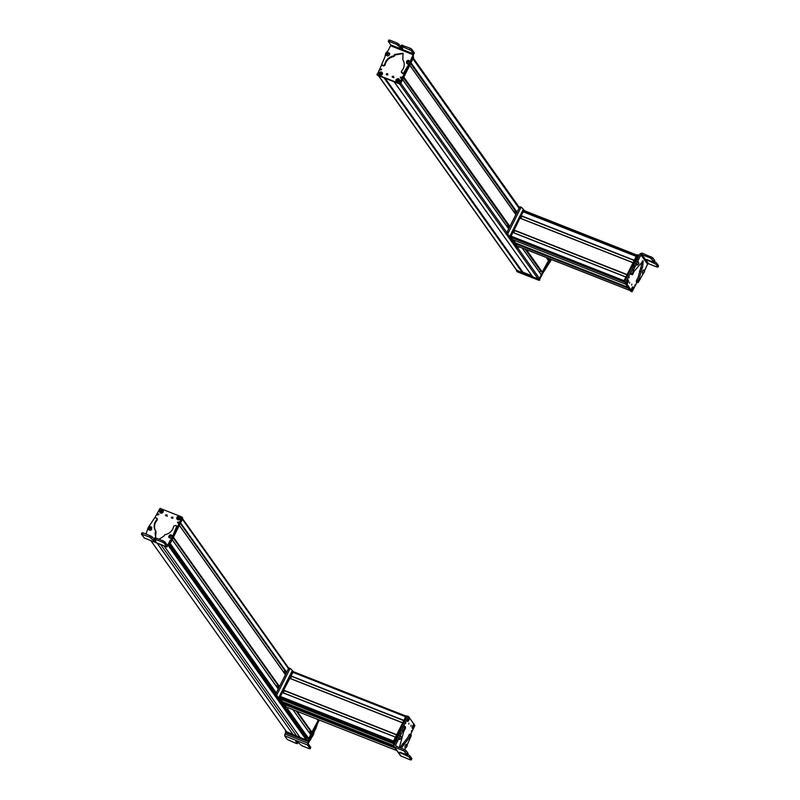 <?xml version="1.0" encoding="UTF-8"?>
<svg xmlns="http://www.w3.org/2000/svg" width="800" height="800" viewBox="0 0 800 800"><rect width="100%" height="100%" fill="white"/><g stroke="black" fill="none" stroke-linecap="round" stroke-linejoin="round"><path stroke-width="1.2" d="M532.63 276.75L538.17 279.02A1 0.9 -35.4 0 0 539.47 278.49L541.28 274.73L522.3 248.04M506.85 232.56L400.78 83.21L402.59 79.58L508.65 228.91M539.72 272.53L540.54 270.88L525.11 249.15M541.99 272.25L525.76 249.41L542.01 272.32M546.36 257.52L548.45 260.56L542.07 272.36M509.89 226.44L403.83 77.11L409.76 65.27L515.81 214.61M517.05 212.13L411 62.8L412.94 58.77M378.34 75.58L516.71 270.42A1 0.9 -35.4 0 0 517.09 270.71L522.75 272.79L384.39 77.97M385.14 78.26L522.75 272.79M522.79 272.18L531.9 275.77M551.16 259.42L547.8 263.99M544.24 271.15L551.15 260.07M549.04 261.51L549.43 260.66M548.8 258.49L548.58 259.44A1 0.9 144.6 0 1 547.98 259.77M547.05 258.47A1 0.9 144.6 0 1 547.19 258.28L547.58 258.01M550.26 259.06L539.12 280.38L517.16 271.78L516.57 270.66L538.75 279.86L549.73 258.85M523.36 272.4L522.76 273.3L516.86 270.98L516.42 270L522.51 272.95L523.01 272.26M549.72 258.85L539.45 279.36L532.91 277.3L539.21 279.01L549.37 258.71M516.16 213.87L516.26 212.82L516.16 213.87L515.75 213.29M516.1 211.41L515.08 213.44M515.05 210.4L514.17 212.16M506.98 226.44L507.86 224.7M507.89 227.72L508.9 225.7M508.56 227.59L508.97 228.16L508.56 227.59M512.29 239.52L625.3 284.06L512.29 239.52L510.71 237.3L512.81 232.37L625.92 276.96L512.81 232.37M513.7 232.73L514.78 230.58M514.03 230.28L519.98 218.07L633.09 262.65L519.97 218.07M520.86 218.41L521.93 216.26M521.19 215.96L523.16 211.7L636.27 256.3M523.9 211.99L524.44 210.72L636.89 255.05L524.44 210.72M516.93 245.9L515.2 243.62L515.52 242.96L627.89 287.26L515.52 242.96M510.9 236.09L624.05 280.68L625.87 277.06L512.72 232.46M513.96 229.98L627.11 274.58L633.04 262.75L519.88 218.15M634.27 260.28L636.23 256.38M628.56 288.21L515.23 243.44M515.64 243.13L513.38 239.95M644.33 271.27L647.6 264.14L648.57 263.74L656.96 267.04M647.6 264.14L640.98 255.05L641.95 253.09L637.36 261.71L636.07 261.2L635.44 262.18L630.66 273.09L630.66 274.11L631.94 274.61L633.4 270.26L632.11 269.75M633.4 270.26L637.36 261.71M630.65 274.11L632.31 274.72L632.91 274.14L634.17 271.24L643.18 260.84L642.6 267.19L642.19 267.94L640.82 267.58L638 277.77L636.52 280.36L636.42 282.01L637.71 282.52L637.95 280.63L636.66 280.13M637.95 280.63L639.29 278.27L642.19 267.94M638.31 282.34L643.87 272.49M643.19 270.39L643.91 270.45L643.19 270.39M636.84 264.84L636.6 263.75M642.4 260.93L640.9 267.43M640.98 255.05L641.95 254.65L650.34 257.96L654.16 261.94L654.81 260.63L653.89 260.64L654.81 260.63L652.65 257.67L641.95 253.09L640 253.88L636.07 261.2M653.24 261.94L646.22 259.58L655.72 264.08L657.87 267.04L658.52 265.73L657.61 265.74L658.52 265.73L656.37 262.78L654.43 261.64M647.22 259.57L646.22 259.58M642.4 273.3L642.99 273.23L642.4 273.3L642.56 271.37L643.42 270.02M644.56 271.15L643.74 272.85L644.63 271.48L643.98 269.92M642.61 273.41L643.74 272.85M643.98 272.66L644.32 271.34L643.98 272.66M637.47 264.7L636.78 265.12L636.63 263.55L637.4 261.99L638.21 261.64L638.86 263.2L638.05 264.62L638.71 262.82M636.84 265.13L638.05 264.62M638.3 264.33L638.73 263.17L638.04 264.23M629.65 282.23L629.56 283.19L629.65 282.23M639.15 255.58L638.21 254.8M635.33 266.39L634.03 265.88L625.82 282.24L624.53 281.74L637.9 255.09M636.95 282.35L632.04 291.81L625.82 282.24M625.73 282.85L624.44 282.34L624.53 281.74M624.44 282.34L630.8 291.3M631.71 285.15L631.8 284.19L631.71 285.15M627.93 282.53A1.99 0.74 111.5 0 0 628.44 280.58A1.99 0.74 111.5 0 0 627.84 280.02A1.99 0.74 111.5 0 0 626.95 281.13A1.99 0.74 111.5 0 0 626.5 283.42A1.99 0.74 111.5 0 0 627.93 282.53M632.82 289.47A1.99 0.74 111.5 0 0 633.32 287.52A1.99 0.74 111.5 0 0 632.72 286.96A1.99 0.74 111.5 0 0 631.83 288.07A1.99 0.74 111.5 0 0 631.38 290.36A1.99 0.74 111.5 0 0 632.82 289.47M629 277.84L629.1 276.79L629 277.84M634.8 286.09L634.9 285.03L634.8 286.09M638.13 255.05L636.98 256.93M630.42 290.85L628.34 288.12M625.87 284.39L623.79 281.2L636.93 254.97L637.79 255.31M627.5 281.28L628.27 281.32C627.53 283.33 626.96 283.83 626.56 282.83L628.23 281.24M628.32 280.82L626.62 282.33C627.35 280.35 627.92 279.85 628.32 280.82L628.29 280.74M631.53 288.82L632.32 288.48M632.18 288.85L632.9 289.08C631.88 290.73 631.44 290.7 631.56 289.02L631.44 288.98M631.56 289.02L632.85 289.04M632.49 287.13L633.1 288.51L631.75 288.45C632.78 286.78 633.22 286.8 633.09 288.52L633.04 288.48M515.49 242.92L515.16 243.71L516.85 246.09L514.3 243.37L514.89 242.07M524.59 210.78L523.78 210.37L510.64 236.61L512.34 239.52L511.38 239.26L509.78 236.27L522.92 210.04L524.12 210.11L523.22 209.75M524.04 210.08L521.59 207.43A1.49 0.55 -68.5 0 0 521.48 207.34A1.49 0.55 -68.5 0 0 520.57 208.21L508.3 232.7A1.49 0.55 -68.5 0 0 508.02 234.53L506.73 234.02A1.49 0.55 -68.5 0 1 507.01 232.19L519.27 207.7A1.49 0.55 -68.5 0 1 520.19 206.83A1.49 0.55 -68.5 0 1 520.3 206.92M508.02 234.53L517.66 248.1L516.37 247.59L506.73 234.02M518.98 246.73L518.68 247.32A1.49 0.55 -68.5 0 1 517.76 248.19A1.49 0.55 -68.5 0 1 517.66 248.1M386.65 74.93A0.75 0.67 144.6 0 1 387.73 74.17M386.36 74.03A0.75 0.67 144.6 0 1 387.65 74.54L386.36 74.03L386.4 74.72M381.77 64.55L377.17 74.75L399.12 83.4L405.96 70.75M376.96 74.14L377.54 75.27L399.49 83.92L409.61 64.73M393.53 76.86L392.24 76.35L393.53 76.86L393.49 76.17M392.28 77.04L392.24 76.35M381.51 71.93C383.15 73.97 382.57 75.12 379.77 75.41C378.13 73.37 378.71 72.22 381.51 71.93M395.98 79.72C398.25 77.93 399.4 78.38 399.42 81.07C397.15 82.86 396.01 82.41 395.98 79.72M380.13 69.15L381.55 69.71L380.13 69.15L380.17 69.91M381.51 68.96L381.55 69.71M400.4 77.14L401.82 77.7L400.4 77.14L400.44 77.89M401.78 76.94L401.82 77.7M410.84 62.28L413.28 56.38M377.33 74.67L377.54 75.27L377.33 74.67M392.54 77.25L393.9 77.38M380.42 70.12L381.63 69.26M400.69 78.11L401.9 77.25M408.86 63.77A1 0.9 144.6 0 1 407.45 63.88M411.08 50.5L413.49 53.89L410.95 59.58L409.74 64.63L414.33 52.85L411.74 49.2L410.08 48.16L401.74 45.23L402.66 45.22L402.01 46.52L411.08 50.5L411.74 49.2M390.69 45.48L388.19 50.44L385.65 53.38L384.87 57.07L381.78 64.26L382.52 65.27L381.78 64.26M382.15 64.78L382.9 65.79L382.52 65.27L383.84 65.9L384.9 65.31L385.89 62.42C387.63 59.2 390.3 57.23 393.9 56.51L395.06 54.96L403.23 53.53M401.39 71.48L401.61 72.57L401.39 71.48L403.16 68.9C404.7 65.6 404.57 62.52 402.78 59.66L403.06 53.26L394.69 54.44L393.53 55.98C389.93 56.71 387.26 58.68 385.52 61.9L384.53 64.79L383.47 65.38M402.7 73.65L401.76 72L402.7 73.65L404.05 73.47L409.74 64.63M408.06 66.6L407.69 66.08L403.68 72.95L402.33 73.13M407.69 66.08L409.37 64.11M407.24 60.76L408.06 60.45M387.48 55.52L386.11 54.44M386.15 55.36L386.02 54.7M388.27 52.94L389.53 54.09M389.48 53.17L389.63 53.76M382.9 65.79L383.84 65.9M410.95 59.58L411.32 60.1M413.35 54.81L390.57 45.77L390.71 44.86L388.3 41.46L389.22 41.45L396.64 44.39L401.82 48.98L402.82 48.97L401.09 46.53L402.01 46.52L401.09 46.53M405.9 69.63L406.27 70.15M388.3 41.46L389.22 41.45L389.88 40.15L397.29 43.09L402.48 47.68M401.82 48.98L402.82 48.97M387.46 55.98L386.05 53.93L388.18 52.45L389.65 54.05L388.83 55.59L387.46 55.98M385.99 54.38L386.81 52.84L388.18 52.45M387.36 54.73L387.73 52.94L387.36 54.73M387.77 54.45L388.23 53.9L387.33 53.22L387.09 54.38L387.77 54.45M387.17 54.39L386.87 53.76M388.01 54.16L387.03 53.99L387.33 53.22M387.85 54.36L387.49 53.44L388.09 53.51M387.49 54.42L388.12 53.6M409.73 61.11L409.45 63.35L407.79 63.96L406.64 63.29L406.92 61.04L408.58 60.44L409.73 61.11M406.41 61.91C407.34 60.54 408.04 60.04 408.5 60.43L408.58 60.44M408.7 61.26L407.13 62.37L408.7 61.26M408.23 61.19L407.22 61.91L407.59 62.44L408.29 62.35L408.23 61.19M408.43 62.07L407.7 61.51L408.39 61.42L407.38 62.14L407.54 61.29M407.59 62.44L407.22 61.91M387.81 74.98L386.95 74.64L387.69 74.43M393.69 77.3L392.83 76.96L393.69 77.3M413.41 57.15L410.71 63.38M410.44 63.91L400.52 83.73L399.74 83.94M413.65 57.5L413.44 56.89L413.65 57.5M393.93 77.64L393.07 77.31M397.3 81.8L396.22 81.5C395.43 80.6 395.97 79.66 397.83 78.69L397.05 81.96C395.62 80.68 395.87 79.61 397.79 78.76L397.3 81.8A1.34 1.21 -35.4 0 0 397.65 81.88M397.61 82.03L398.36 78.83C399.82 80.11 399.57 81.18 397.61 82.03L399.24 79.36C400.03 80.24 399.49 81.17 397.63 82.17M380.69 71.98L380.06 75.26C378.56 74.05 378.76 72.98 380.64 72.04L380.29 75.1A1.34 1.21 -35.4 0 0 380.66 75.15M380.67 71.97C379.26 72.13 378.75 73.06 379.16 74.78L380.07 75.39M380.63 75.3L381.21 72.08C382.75 73.29 382.55 74.36 380.63 75.3L382.17 72.63C382.97 73.41 382.46 74.34 380.65 75.44M286.91 732.21L293.21 734.78L157.06 543.06M157.2 543.12L293.21 734.78M293.26 734.69L299.97 737.34M306.74 738.53L306.3 739.94L300.08 737.48L163.94 545.79M307.76 738.19L308.93 738.87L310.87 734.84L292.98 709.68L310.87 734.84M276.3 692.92L170.24 543.58L172.19 539.69L278.24 689.03M309.33 732.67L310.26 730.81L296.14 710.93M311.61 732.38L296.47 711.06L311.63 732.44M317.04 719.16L318.04 720.67L311.69 732.49M173.42 537.22L179.35 525.38L285.41 674.72M286.65 672.24L180.59 522.91L182.41 519.28A1 0.9 -35.4 0 0 182.41 519.27M312.35 734.1A1 0.9 -35.4 0 0 312.64 733.52M308.57 741.53L307.45 744.97L310.05 748.63L310.71 747.33L309.79 747.34L310.71 747.33L308.3 743.94L308.44 743.03L313.63 734.2L313.26 733.68L310.49 737.74M307.74 743.15L284.98 734.02L284.69 735.84L287.31 739.51L296.37 743.51M316.24 726.29L313.8 731.25L314.17 731.78L316.05 728.08L317.28 724.2M314.17 731.78L313.63 734.2M313.8 731.25L313.26 733.68M284.98 734.02L285.74 732.53M315.97 728.23L315.6 727.71M309.13 748.64L301.73 745.67L296.55 741.07L295.56 741.07L297.29 743.51L297.95 742.21L297.45 741.5M296.55 741.07L295.68 740.84M297.03 742.21L297.95 742.21L297.03 742.21M309.34 732.69A1 0.9 144.6 0 1 311.01 733.47L310.28 734.01M319.34 720.07L308.11 741.59L286.14 732.99L285.56 731.86L307.74 741.06L309.29 738.98M318.86 719.88L307.82 740.89L285.88 732.24L285.75 730.62M318.5 719.74L307.57 740.54L285.42 731.29M287.22 709.28L305.91 735.59L304.83 735.92L285.78 709.06M277.92 688.45L278.12 687.82L278.2 688.83M277.51 687.86L278.52 685.83M278.53 688.39L278.12 687.82M276.6 686.58L277.42 684.94L278.08 685.2M278.1 684.42L277.42 684.94M285.28 670.02L283.74 672.25M285.66 671.5L284.65 673.52M285.67 674.08L285.26 673.5L285.67 674.08M285.54 706.75L396.85 750.62L285.54 706.75L281.92 701.5M393.87 745.63L281.77 701.45L279.98 698.93L280.72 697.7L388.26 740.09L280.72 697.7M281.43 697.08L280.91 697.77M280.34 696.65L393.43 741.22L280.34 696.65L282.41 692.49L395.51 737.07L282.4 692.49M283.28 692.83L284.36 690.68M283.59 690.37L396.59 734.91L283.6 690.38L289.57 678.18L402.68 722.76L289.57 678.18M290.46 678.53L291.53 676.39M290.79 676.09L293.14 671.58L406.03 716.1L293.14 671.58M394.99 748.07L283.74 704.22M394.88 747.92L283.79 704.14M393.5 741.25L395.56 737.08M396.68 734.88L402.72 722.77M403.84 720.57L405.68 716.76L292.53 672.16M399.99 736.34L400.61 735.98M396.38 746.34L395.58 745.24L395.9 746.15L395.58 745.24L399.94 735.9L398.65 735.39L398.02 736.38L393.96 745.39L394.6 747.2L394.05 746.77L400.67 755.87L410.26 759.85M404.55 749.64L405.81 747.67M406.91 745.47L411.23 735.78L411.23 734.76L409.58 734.14L407.72 737.63L399.86 747.71M401.15 748.22L409.01 738.14L410.87 734.65M399.37 747.52L403.88 731.1L405.36 728.51L405.46 726.86L404.86 727.04L405.46 726.86M399.92 733.42L401.21 733.93L404.86 727.04L403.57 726.53L398.65 735.39M401.21 733.93L399.94 735.9M399.98 738.99L399.27 738.93L399.98 738.99M406.33 744.54L406.57 745.63M404.17 726.35L403.57 726.53L404.17 726.35M397.96 740.45L396.67 739.95M395.9 746.15L404.29 749.45L403.64 750.76L394.6 747.2L401.22 756.29M402.98 730.37L401.69 729.86M403.64 750.76L407.46 754.74L399.53 752.38L409.02 756.89L411.17 759.84L411.83 758.54L409.67 755.58L407.73 754.45M400.52 752.37L399.53 752.38M405.3 751.78L405.95 750.48L408.11 753.44L407.19 753.44L408.11 753.44L407.46 754.74L406.54 754.75M405.95 750.48L404.29 749.45M410.91 758.54L411.83 758.54L410.91 758.54M399.16 739.42L399.75 739.36L399.16 739.42L399.32 737.49L400.19 736.14M401.33 737.27L400.51 738.98L401.4 737.6L400.75 736.04M399.37 739.53L400.51 738.98M401.09 737.46L400.75 738.79L401.09 737.46M405.77 747.38L405.09 747.8L404.93 746.24L405.71 744.68L406.52 744.32L407.17 745.88L406.36 747.31L407.02 745.5M405.14 747.81L406.36 747.31M406.77 745.79L406.34 746.96L406.77 745.79M410.94 726.13L411.03 725.17L410.94 726.13M410.56 734.5L414.87 725.51L408.59 716.58L407.26 716.04L408.51 716.55M402.4 728.48L408.55 716.55M408.25 716.84L407.26 716.04M396.9 739.44L394.87 743.49L393.58 742.98L406.95 716.33M394.63 744.04L393.58 742.98M393.49 743.59L394.29 744.73M408.89 723.21L408.8 724.17L408.89 723.21M412.66 725.84A1.99 0.74 111.5 0 0 412.21 728.13A1.99 0.74 111.5 0 0 413.64 727.24A1.99 0.74 111.5 0 0 414.15 725.29A1.99 0.74 111.5 0 0 413.55 724.73A1.99 0.74 111.5 0 0 412.66 725.84M407.78 718.9A1.99 0.74 111.5 0 0 407.33 721.19A1.99 0.74 111.5 0 0 408.76 720.29A1.99 0.74 111.5 0 0 409.27 718.35A1.99 0.74 111.5 0 0 408.67 717.79A1.99 0.74 111.5 0 0 407.78 718.9M411.59 730.52L411.49 731.57L411.59 730.52M405.79 722.28L405.69 723.33L405.79 722.28M407.15 716.32L394.49 741.16M406.25 715.95L407 716.24L405.95 716.24L392.81 742.47L394.12 745.06M406.29 715.98L406.81 716.58M413.21 725.99L413.98 726.03C413.24 728.01 412.67 728.51 412.27 727.54L412.14 727.55M412.27 727.54L413.94 725.95M414.03 725.53L412.33 727.04C413.07 725.03 413.63 724.53 414.03 725.53L414.03 725.53M407.47 719.65L408.26 719.31M408.12 719.68L408.84 719.91C407.82 721.59 407.37 721.57 407.5 719.85L408.79 719.87M409.03 719.34L407.7 719.28C408.71 717.64 409.16 717.66 409.03 719.34L409.08 718.14M388.51 738.88L388.94 739.68M293.33 671.66L279.66 697.87L286.24 707.03M293.13 671.38L291.93 671.3L278.79 697.54L285 707.02L286.21 707.1M280.94 696.71L281.31 697.23M292.27 671.04L293.05 671.35M288.11 707.76L287.7 708.59A1.49 0.55 -68.5 0 1 286.78 709.46A1.49 0.55 -68.5 0 1 286.67 709.37L285.38 708.86A1.49 0.55 -68.5 0 0 285.49 708.95A1.49 0.55 -68.5 0 0 285.62 708.96M293.1 671.35L290.6 668.69A1.49 0.55 -68.5 0 0 290.5 668.61L289.21 668.1A1.49 0.55 -68.5 0 1 289.31 668.18M286.67 709.37L277.03 695.79L275.74 695.29A1.49 0.55 -68.5 0 1 276.02 693.46L288.29 668.96A1.49 0.55 -68.5 0 1 289.21 668.1M277.03 695.79A1.49 0.55 -68.5 0 1 277.31 693.97L289.58 669.47A1.49 0.55 -68.5 0 1 290.5 668.61M275.74 695.29L285.38 708.86M171.79 518.12A0.75 0.67 144.6 0 1 172.86 517.36M172.79 517.73A0.75 0.67 144.6 0 1 171.53 517.91A0.75 0.67 144.6 0 1 171.49 517.22L172.79 517.73L172.75 517.04M168.18 544.55L169.38 543.2M176.18 529.61L181.97 517.01L160.03 508.37L154.87 517.63M182.21 517.81L173.38 536.47L182.56 518.14L181.97 517.01M165.61 514.9L166.9 515.41L165.61 514.9L165.65 515.59M166.87 514.73L166.9 515.41M177.64 519.83C176 517.8 176.58 516.64 179.38 516.36C181.02 518.39 180.44 519.55 177.64 519.83M163.16 512.05C160.89 513.84 159.75 513.38 159.72 510.69C161.99 508.9 163.14 509.35 163.16 512.05M179.02 522.61L177.6 522.05L179.02 522.61L178.98 521.86M177.64 522.81L177.6 522.05M158.75 514.62L157.33 514.06L158.75 514.62L158.71 513.87M157.37 514.82L157.33 514.06M168.45 545.03L169.2 544.81L172.14 538.94L168.64 544.91M182.64 518.3L182.34 517.54M165.91 515.8L167.28 515.93M177.89 523.02L179.1 522.16M157.62 515.03L158.83 514.18M149.56 526.92A1 0.9 144.6 0 1 150.95 526.84M145.98 534.06L148.19 527.59L154.73 517.77L156.8 518.14L157.22 519.99L157.17 518.67M166.73 544.51L167.83 544.95L166.85 546.9L170.21 540.27L173.12 537.86L177 526.98L176.25 525.97M177 526.98L175.88 525.45L176.63 526.46L171.91 538.31M175.88 525.45L173.87 525.93L172.88 528.82C171.15 532.04 168.48 534.01 164.88 534.73L163.71 536.28L159.02 539.24M155.75 537.94L155.11 532.86L155.57 532.11L155.94 532.64L155.99 531.58C154.2 528.72 154.08 525.64 155.62 522.34L157.22 519.99M156.85 519.47L155.25 521.82C153.7 525.12 153.83 528.2 155.62 531.06L155.57 532.11M156.8 518.14L157.01 519.24M151.2 529.92L150.33 530.27M170.92 535.2L172.3 536.28M172.25 535.36L172.39 536.02M170.13 537.78L168.88 536.63M168.92 537.55L168.78 536.96M155.54 537.71L155.94 532.64M144.31 537.96L141.48 534.21L149.81 537.14L155 541.73L155.99 541.72L154.26 539.28L155.18 539.27L162.59 542.21L164.25 543.25L166.85 546.9L172.28 538.84M167.32 545.34L167.83 544.95L167.32 545.34L164.91 541.95L163.25 540.91L155.83 537.97L154.92 537.98L155.83 537.97L155.18 539.27L154.26 539.28M166.98 547L144.07 537.87M155 541.73L155.99 541.72M141.48 534.21L142.39 534.2L143.05 532.9L150.46 535.84L152.12 536.87L151.47 538.18M155.65 540.43L152.12 536.87M170.95 534.74L172.42 536.34L171.6 537.88L170.22 538.27L168.75 536.67L170.95 534.74L169.57 535.13L168.75 536.67M170.5 535.22L170.13 537.02L170.5 535.22M170.09 535.51L169.85 536.66L170.99 536.19L170.09 535.51L170.85 535.79M169.93 536.67L170.25 535.73L170.25 536.71M170.88 535.89L170.56 536.47L169.63 536.05M148.67 529.61L148.95 527.36L150.61 526.76L151.76 527.43L151.49 529.68L149.82 530.28L148.67 529.61M148.45 528.23C149.38 526.86 150.07 526.36 150.53 526.75L150.61 526.76M149.16 528.69L150.73 527.58L149.16 528.69M149.63 528.76L150.32 528.67L150.27 527.51L149.25 528.23L149.63 528.76L149.25 528.23M150.32 528.67L149.41 528.46L149.57 527.61M150.02 528.71L149.73 527.83L150.46 528.39M172.05 518.17L172.94 518.17M166.2 515.51L167.06 515.85L166.2 515.51M182.42 518.41L173.24 537.58L279.3 686.92L173.25 537.56M172.98 538.11L169.53 545L168.43 545.08M167.31 516.2L166.45 515.86M161.97 510.36A1.34 1.21 -35.4 0 0 161.6 510.34L161.04 512.78A1.34 1.21 -35.4 0 0 161.39 512.85M161.04 512.78L160.79 512.94C159.33 511.65 159.58 510.58 161.53 509.73L160.79 512.94M161.58 509.67L161.6 510.34M161.37 513.14C163.23 512.15 163.77 511.21 162.98 510.33L162.13 509.74L162.98 510.33L161.36 513.14L162.1 509.8C163.53 511.08 163.28 512.15 161.35 513.01M160.82 513.06L159.96 512.47L161.56 509.67C159.71 510.64 159.17 511.57 159.96 512.47L160.8 513.07M178.98 517.07A1.34 1.21 -35.4 0 0 178.6 517.07L178.16 519.52A1.34 1.21 -35.4 0 0 178.53 519.58M178.16 519.52L177.93 519.68C176.4 518.48 176.59 517.4 178.51 516.46L177.93 519.68M178.54 516.39C177.12 516.55 176.62 517.49 177.02 519.2L177.95 519.82L177.02 519.2L178.6 517.07M179.12 516.44L180.04 517.06C180.83 517.83 180.33 518.77 178.52 519.86L179.08 516.5C180.58 517.71 180.39 518.78 178.5 519.73M169.37 545.18L275.64 694.82L169.87 545.85L170.93 545.52M532.71 276.87L394.19 81.83M538.17 279.02L399.63 83.95M539.47 278.49L517.94 248.19M541.28 274.86L522.21 248M402.63 79.51L508.69 228.84L402.62 79.53M507.81 224.79L403.46 77.86M540.61 270.82L525.27 249.21M508.76 225.97L403.5 77.76M403.64 77.49L509.7 226.82L403.65 77.47M542.33 272.47L526.02 249.51M509.79 226.65L403.73 77.31M542.52 272.39L526.37 249.65M548.45 260.56L546.27 257.49M515.84 214.55L409.79 65.22L515.85 214.53M515.01 210.5L410.64 63.55M515.96 211.68L410.68 63.44M516.88 212.48L410.82 63.14L516.87 212.5M516.95 212.34L410.89 63M519 208.24L412.95 58.91L519.02 208.21M519.32 207.61L413.26 58.27M519.37 207.52L413.31 58.18M517.09 270.71L378.58 75.68M522.55 272.86L384.04 77.83M522.94 272.39L385.05 78.23M550.04 262.26L549.67 261.74M548.31 264.25L547.94 263.72M539.77 280.12L539.4 279.6M539.12 280.38L538.75 279.86M623.72 281.84L510.71 237.3M514.01 230.28L627 274.81L514 230.27M627.03 274.74L513.93 230.17M634.17 260.49L521.16 215.95L634.16 260.49M634.19 260.43L521.09 215.86M634.28 260.27L521.12 215.68M636.22 256.38L523.07 211.79M636.83 255.18L524.33 210.85M629.78 290.37L516.77 245.83M628.31 288.2L515.2 243.62M628.01 287.42L515.42 243.05M648.57 263.74L641.95 254.65M650.99 256.65L650.34 257.96M638.63 259.74L637.34 259.23M636.27 263.91L634.98 263.4M631.95 273.6L630.66 273.09M641.86 269L640.57 268.49M637.58 281.96L636.29 281.45M652 258.98L652.65 257.67M648.03 260.68L648.36 260.02M654.05 263.06L654.7 261.75M656.37 262.78L655.72 264.08M632.01 291.78L630.72 291.27M637.96 254.98L637.27 254.71L637.97 254.97M624.63 281.53L623.79 281.2M624.41 282.09L623.7 281.81M627.61 280.19L628.25 280.37M627.04 283.44L626.45 283.14M631.92 290.38L631.33 290.08M632.54 287.06L633.13 287.31M510.64 236.61L509.78 236.27M510.55 237.22L509.69 236.88M515.18 243.53L514.32 243.19M515.16 243.71L514.3 243.37M508.3 232.7L507.01 232.19M520.57 208.21L519.27 207.7M399.12 83.4L399.49 83.92M399.76 83.13L400.13 83.65M410.47 61.92L410.85 62.44M413.49 53.89L390.71 44.86M384.62 64.53L384.99 65.06M393.53 55.98L393.9 56.51M394.37 55.25L394.74 55.77M403.68 72.95L404.05 73.47M410.08 48.16L409.42 49.47M396.64 44.39L397.29 43.09M398.3 45.43L398.95 44.12M400.03 47.86L400.68 46.56M397.84 82.14A1.82 1.64 -35.4 0 0 399.3 81.1M397.06 82.1L396.22 81.5L397.82 78.7M380.78 75.42A1.82 1.64 -35.4 0 0 382.24 74.38M286.99 732.33L150.81 540.59M296.69 736.04L160.64 544.49M306.3 739.94L168.22 545.5M306.51 739.82L168.34 545.26M306.76 738.64L285.75 709.05M307.78 738.22L287.22 709.27M170.92 545.53L276.01 693.49L169.95 544.15M308.7 738.93L287.45 709M276.18 693.14L170.13 543.81M308.93 738.87L287.58 708.81M310.88 734.98L292.89 709.64M278.27 688.97L172.21 539.64M277.54 684.73L173.17 537.77M310.33 730.74L296.3 710.99M277.95 685.15L173.21 537.67M311.92 732.58L296.7 711.15M279.38 686.76L173.32 537.42M312.12 732.5L297.05 711.28M279.48 686.55L173.43 537.22M318.04 720.67L316.95 719.13M179.39 525.31L285.45 674.64L179.38 525.33M284.67 670.4L180.31 523.46M284.99 670.7L180.36 523.37M286.47 672.6L180.41 523.27M286.54 672.45L180.49 523.12M288.48 668.64L182.41 519.28M312.52 736.39L312.15 735.87M307.45 744.97L284.72 735.85M308.76 741.32L308.39 740.8M308.11 741.59L307.74 741.06M284.6 670.54L285.12 670.75M393.91 746.54L282.8 702.75M392.99 743.47L279.98 698.93M392.76 743.14L280.03 698.71M393.02 742.04L280.65 697.75M393.52 741.06L280.36 696.46M395.46 737.17L282.31 692.57M396.62 734.85L283.52 690.28M396.7 734.69L283.55 690.1M402.63 722.86L289.48 678.26M403.76 720.61L290.76 676.08L403.75 720.61M403.79 720.55L290.69 675.97M403.87 720.38L290.71 675.79M398.84 738.1L397.55 737.6M410.15 735.5L408.86 734.99M404 744.07L402.71 743.56M403.44 744.81L402.15 744.3M409.67 755.58L409.02 756.89M408 754.56L407.35 755.86M401.66 752.82L401.33 753.49M393.67 742.81L392.81 742.47M393.46 743.37L392.72 743.08M412.75 728.15L412.16 727.85M413.32 724.9L413.96 725.08M407.87 721.21L407.27 720.91M279.66 697.87L278.79 697.54M279.56 698.48L278.7 698.14M289.58 669.47L288.29 668.96M277.31 693.97L276.02 693.46M168.83 544.29L169.2 544.81M153.98 539.46L154.54 539.68M164.25 543.25L164.91 541.95M170.21 540.27L170.58 540.8M173.01 536.12L173.38 536.64M173.54 533.65L173.91 534.17M175.48 529.79L175.85 530.31M155.62 531.06L155.99 531.58M163.25 540.91L162.59 542.21M153.85 539.31L153.2 540.61M149.81 537.14L150.46 535.84M161.58 513.11A1.82 1.64 -35.4 0 0 163.05 512.07M178.65 519.84A1.82 1.64 -35.4 0 0 180.11 518.8M532.65 276.82L394.16 81.82M541.28 274.73L522.33 248.05M548.44 260.42L546.39 257.54M519.04 208.17L412.98 58.83M519.38 207.5L413.32 58.16M522.94 272.26L385.17 78.28M516.97 271.64L516.6 271.12M636.28 256.28L523.16 211.7M629.81 290.41L516.84 245.89M637.83 282.69L636.54 282.18M658.57 265.89L657.92 267.19M654.2 262.09L654.85 260.79M639.4 271.2L640.2 271.51M632.04 291.81L630.75 291.3M628.34 280.8L627.66 280.11M628.28 281.3L626.43 283.22M632.91 289.07L631.32 290.16M516.89 246.12L516.02 245.78M512.25 239.61L511.39 239.27M521.48 207.34L520.19 206.83M517.76 248.19L516.47 247.68M376.98 74.6L377.36 75.12M381.91 64.92L382.28 65.44M401.44 72.4L401.81 72.92M388.26 41.3L388.91 40M401.7 45.07L401.04 46.38M286.93 732.28L150.78 540.57M304.9 735.93L285.83 709.08M275.65 694.75L169.41 545.16M278.28 688.95L172.22 539.62M318.03 720.53L317.07 719.18M286.46 672.63L180.4 523.29M288.8 668.24L182.66 518.79M310.09 748.79L310.75 747.49M297.99 742.37L297.33 743.67M285.95 732.84L285.58 732.32M405.35 726.69L404.06 726.18M411.87 758.69L411.22 760M407.5 754.9L408.15 753.59M413.99 726.01L412.14 727.93M414.04 725.51L413.37 724.83M408.85 719.9L407.26 720.99M285.9 707.39L285.04 707.05M286.78 709.46L285.49 708.95M182.16 517.16L182.53 517.68M144.18 537.95L166.97 546.99M176.49 525.8L176.86 526.32M156.96 518.32L157.33 518.84M141.43 534.05L142.09 532.75M154.87 537.82L154.22 539.12"/></g></svg>

